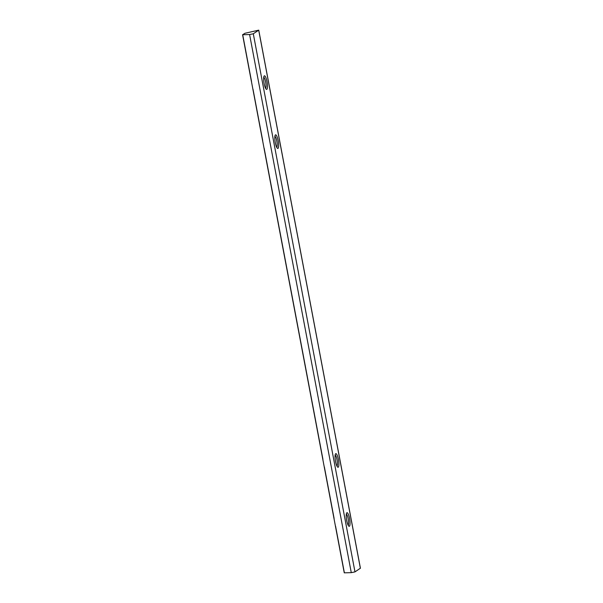 <?xml version="1.0" encoding="UTF-8"?>
<svg xmlns="http://www.w3.org/2000/svg" width="603" height="603" viewBox="0 0 603 603"><rect width="100%" height="100%" fill="white"/><g stroke="black" fill="none" stroke-linecap="round" stroke-linejoin="round"><path stroke-width="0.9" d="M244.924 33.271L258.747 30.15L253.298 33.776L249.597 34.537L242.708 34.733L244.924 33.271M360.368 568.23L354.979 571.893L351.278 572.654L344.253 572.827L264.174 149.062L322.62 458.242M264.235 149.25L242.602 34.725M324.482 468.071L333.776 517.284M335.637 527.112L344.253 572.827M253.079 90.209L262.403 139.662M335.532 461.408A6.904 1.575 80.6 0 0 337.688 467.137A6.904 1.575 80.6 0 0 338.517 460.202A6.904 1.575 80.6 0 0 335.502 453.901A6.904 1.575 80.6 0 0 335.532 461.408M346.687 520.449A6.904 1.575 80.6 0 0 348.843 526.178A6.904 1.575 80.6 0 0 349.672 519.243A6.904 1.575 80.6 0 0 346.665 512.942A6.904 1.575 80.6 0 0 346.687 520.449M275.285 142.587A6.904 1.575 80.6 0 0 277.448 148.315A6.904 1.575 80.6 0 0 278.277 141.381A6.904 1.575 80.6 0 0 275.262 135.08A6.904 1.575 80.6 0 0 275.285 142.587M264.129 83.546A6.904 1.575 80.6 0 0 266.292 89.274A6.904 1.575 80.6 0 0 267.114 82.34A6.904 1.575 80.6 0 0 264.106 76.038A6.904 1.575 80.6 0 0 264.129 83.546M265.591 88.317A5.736 1.312 80.6 0 0 265.735 82.573A5.736 1.312 80.6 0 0 263.752 77.176M276.747 147.358A5.736 1.312 80.6 0 0 276.89 141.615A5.736 1.312 80.6 0 0 274.908 136.218M348.142 525.221A5.736 1.312 80.6 0 0 348.285 519.477A5.736 1.312 80.6 0 0 346.303 514.08M336.987 466.179A5.736 1.312 80.6 0 0 337.13 460.436A5.736 1.312 80.6 0 0 335.147 455.039M334.092 518.369L324.399 467.076M344.388 572.85L335.554 526.118M351.278 572.654L249.597 34.537M251.534 81.465L242.708 34.733M262.689 140.507L253.004 89.214M322.937 459.328L264.159 148.255M360.383 568.32L258.702 30.203M354.979 571.893L253.298 33.776M251.247 80.621L242.572 34.71M360.428 568.267L258.747 30.15"/></g></svg>

